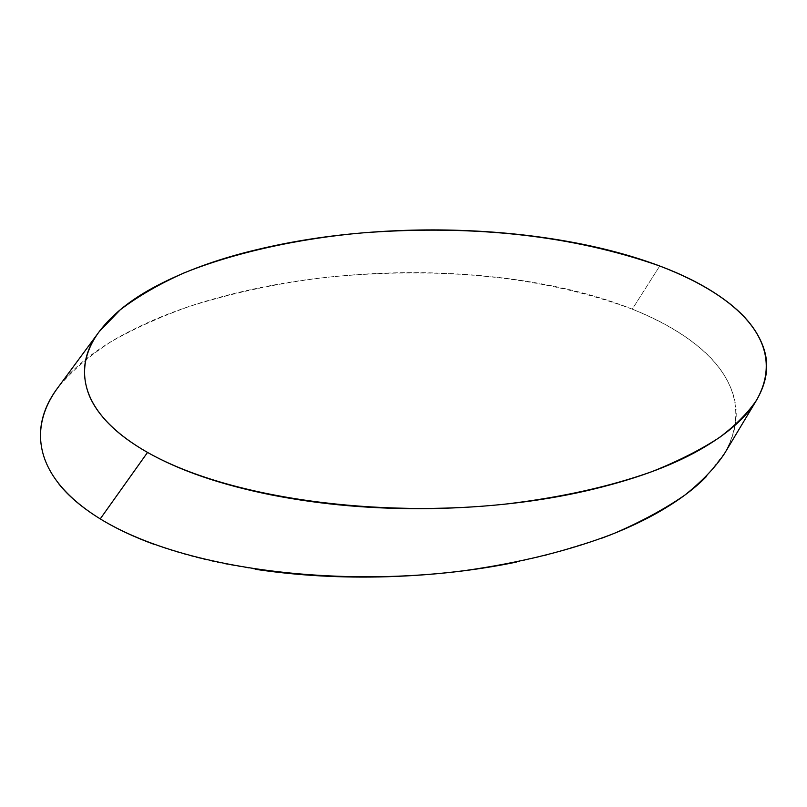 <?xml version="1.0" encoding="UTF-8"?>
<svg xmlns="http://www.w3.org/2000/svg" width="807" height="807" viewBox="0 0 807 807"><rect width="100%" height="100%" fill="white"/><g stroke="black" fill="none" stroke-linecap="round" stroke-linejoin="round"><path stroke-width="0.61" stroke-dasharray="4.04 3.03" d="M60.364 384.283C74.799 366.388 94.792 350.389 120.324 336.307C148.71 320.682 180.768 307.961 216.528 298.136C252.077 288.331 288.825 281.401 326.754 277.336C364.552 273.26 401.805 271.838 438.504 273.089C475.152 274.309 509.933 277.981 542.839 284.094C575.764 290.187 605.583 298.54 632.284 309.152L659.733 265.997L632.284 309.152C545.673 277.073 445.484 266.29 331.707 276.801C283.65 281.936 236.33 291.771 189.726 306.317C160.623 316.667 134.376 328.469 110.973 341.724C89.406 355.756 71.742 371.008 57.993 387.491M724.343 453.816C757.692 394.673 715.496 342.783 632.284 309.152C659.067 319.754 681.32 332.393 699.033 347.071C716.848 361.778 728.378 378.11 733.634 396.066C738.96 414.102 736.095 432.925 725.039 452.535L706.226 476.745M601.316 538.38L545.532 555.458L516.379 562.106M255.758 569.359L224.255 563.821C199.107 558.716 176.027 552.341 155.005 544.695M58.8 483.867C51.537 474.667 46.423 465.236 43.457 455.572L40.713 442.367M97.183 334.401L99.241 331.606"/><path stroke-width="1.21" d="M97.183 334.401L57.993 387.491C28.094 427.69 33.158 477.371 100.239 518.891L147.54 452.424C79.691 413.698 72.045 368.153 99.241 331.606L120.273 309.767C138.108 296.24 159.292 283.993 183.814 273.018C235.473 252.066 301.061 238.287 362.444 232.88C473.88 224.457 572.98 235.493 659.733 265.997C686.596 276.065 709.05 287.948 727.117 301.636C745.305 315.366 757.37 330.507 763.311 347.06C769.333 363.705 767.336 380.944 757.319 398.799C747.232 416.775 727.793 433.934 699.003 450.256C669.881 466.688 632.113 480.266 585.69 490.979C538.773 501.661 487.388 507.532 431.553 508.592C375.447 509.449 322.023 504.889 271.273 494.913C220.775 484.735 179.537 470.572 147.54 452.424C131.854 443.497 119.073 434.075 109.217 424.139C99.402 414.203 92.523 404.105 88.599 393.846C81.073 373.086 83.918 353.295 97.122 334.491C110.297 315.809 130.502 299.407 157.728 285.295C184.803 271.243 215.651 259.894 250.271 251.259C284.73 242.625 320.51 236.643 357.602 233.324C394.603 229.985 431.18 229.087 467.334 230.651C503.477 232.174 537.886 235.937 570.539 241.939C603.253 247.91 632.981 255.93 659.733 265.997C743.176 297.884 786.896 346.102 756.684 399.959C748.281 412.468 735.974 424.916 719.763 437.303C700.819 449.691 678.223 461.13 651.975 471.621C610.082 486.53 561.864 497.273 507.31 503.881C379.693 517.963 230.257 499.18 147.54 452.424L100.239 518.891C82.354 507.835 68.534 496.164 58.8 483.867M706.226 476.745C695.271 487.942 680.906 498.847 663.132 509.469C645.418 520.031 624.82 529.664 601.316 538.38M516.379 562.106C476.009 570.408 432.976 575.29 387.259 576.733C341.764 578.074 297.934 575.623 255.758 569.359M155.005 544.695C134.063 537.048 115.805 528.454 100.239 518.891C182.049 569.016 333.836 587.678 464.862 570.599C520.908 562.661 570.66 550.273 614.117 533.437C641.414 521.625 665.008 508.834 684.921 495.054C702.04 481.315 715.173 467.576 724.343 453.816L756.684 399.959M40.713 442.367C39.089 424.502 44.062 407.273 55.653 390.669L60.364 384.283"/></g></svg>
